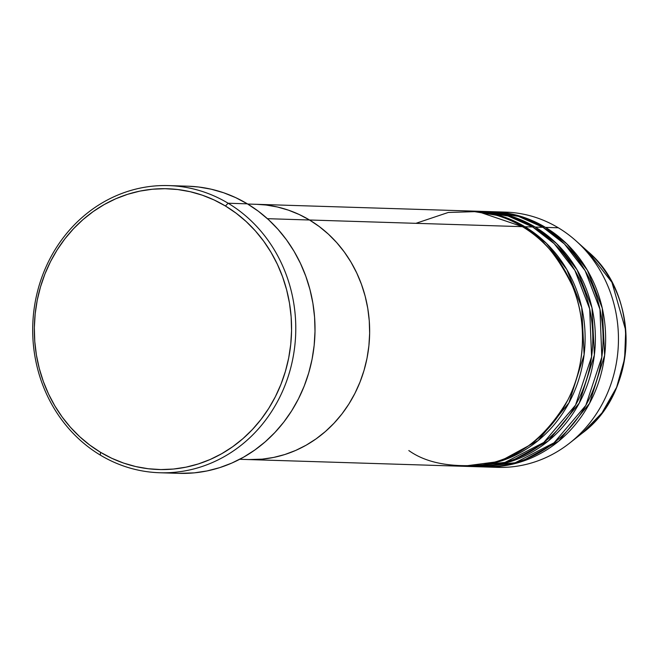 <?xml version="1.0" encoding="UTF-8"?>
<svg xmlns="http://www.w3.org/2000/svg" width="659" height="659" viewBox="0 0 659 659"><rect width="100%" height="100%" fill="white"/><g stroke="black" fill="none" stroke-linecap="round" stroke-linejoin="round"><path stroke-width="0.99" d="M228.129 203.236L225.427 205.995A140.458 128.612 91.8 0 1 275.388 396.669A140.458 128.612 91.8 0 1 100.481 452.272L100.341 455.114A143.646 131.536 -88.2 0 0 279.227 398.242A143.646 131.536 -88.2 0 0 228.129 203.236A143.646 131.536 91.8 0 1 290.99 366.816A143.646 131.536 91.8 0 1 159.742 472.75A143.646 131.536 91.8 0 1 100.341 455.114A143.646 131.536 91.8 0 1 37.481 291.533A143.646 131.536 91.8 0 1 168.737 185.591A143.646 131.536 91.8 0 1 228.129 203.236L247.364 203.837L228.129 203.236A143.646 131.536 -88.2 0 0 49.252 260.099A143.646 131.536 -88.2 0 0 100.341 455.114L100.481 452.272L111.799 458.302L123.612 463.088L135.812 466.58L148.259 468.747L160.862 469.57L173.474 469.043L185.986 467.165L198.285 463.961L210.229 459.463L221.729 453.705L232.66 446.744L242.924 438.655L252.413 429.511L261.038 419.396L268.724 408.415L275.388 396.669L280.973 384.271L285.413 371.346L288.683 358.018L290.734 344.402L291.558 330.645L291.146 316.872L289.499 303.222L286.632 289.812L282.571 276.788L277.365 264.267L271.055 252.372L263.699 241.21L255.379 230.897L246.161 221.531L236.144 213.203L225.427 205.995L214.109 199.965L202.297 195.179L190.097 191.687L177.65 189.52L165.047 188.696L152.435 189.224L139.922 191.102L127.624 194.306L115.679 198.804L104.18 204.562L93.249 211.523L82.985 219.612L73.495 228.755L64.87 238.871L57.185 249.852L50.521 261.598L44.936 273.987L40.496 286.92L37.225 300.249L35.174 313.865L34.35 327.622L34.762 341.395L36.41 355.044L39.276 368.455L43.337 381.479L48.544 394L54.854 405.895L62.21 417.056L70.529 427.37L79.747 436.736L89.764 445.064L100.481 452.272A140.458 128.612 91.8 0 1 50.521 261.598A140.458 128.612 91.8 0 1 225.427 205.995L228.129 203.236M239.703 459.29L461.621 466.234A127.689 116.923 -88.2 0 0 578.289 372.071A127.689 116.923 -88.2 0 0 522.414 226.663L309.524 219.999L299.227 214.521L288.485 210.172L277.406 206.992L266.079 205.023L256.639 204.315L266.079 205.023L277.406 206.992L288.485 210.172L299.227 214.521L309.524 219.999L267.414 218.681L309.524 219.999L319.269 226.556L328.371 234.126L336.749 242.644L344.311 252.018L351 262.158L356.733 272.974L361.47 284.358L365.16 296.204L367.771 308.387L369.262 320.801L369.641 333.322L368.892 345.827L367.022 358.199L364.056 370.325L360.012 382.072L354.937 393.341L348.883 404.016L341.897 414L334.047 423.193L325.422 431.505L316.098 438.861L306.163 445.187L295.71 450.426L284.845 454.521L273.666 457.428L262.29 459.134L248.641 459.57L262.29 459.134L273.666 457.428L284.845 454.521L295.71 450.426L306.163 445.187L316.098 438.861L325.422 431.505L334.047 423.193L341.897 414L348.883 404.016L354.937 393.341L360.012 382.072L364.056 370.325L367.022 358.199L368.892 345.827L369.641 333.322L369.262 320.801L367.771 308.387L365.16 296.204L361.47 284.358L356.733 272.974L351 262.158L344.311 252.018L336.749 242.644L328.371 234.126L319.269 226.556L309.524 219.999A127.689 116.923 -88.2 0 0 256.722 204.323A127.689 116.923 91.8 0 1 309.524 219.999A127.689 116.923 91.8 0 1 365.399 365.407A127.689 116.923 91.8 0 1 248.731 459.57A127.689 116.923 -88.2 0 0 365.399 365.407A127.689 116.923 -88.2 0 0 309.524 219.999L522.414 226.663L477.899 211.564L448.285 212.453L415.936 223.327M159.742 472.75L178.976 473.351A143.646 131.536 -88.2 0 0 310.232 367.417A143.646 131.536 -88.2 0 0 247.364 203.837A143.646 131.536 -88.2 0 0 187.972 186.2L168.737 185.591M187.881 186.192L198.499 186.991L211.234 189.207L223.706 192.782L235.79 197.675L247.364 203.837L258.328 211.209L268.575 219.727L277.991 229.307L286.508 239.851L294.029 251.268L300.479 263.435L305.809 276.245L309.961 289.565L312.893 303.272L314.582 317.234L315.002 331.32L314.162 345.398L312.061 359.312L308.717 372.953L304.17 386.174L298.461 398.852L291.649 410.862L283.79 422.089L274.96 432.436L265.256 441.785L254.761 450.056L243.583 457.173L231.828 463.063L219.604 467.668L207.033 470.946L194.232 472.865L178.877 473.351M464.183 466.317L471.877 466.556A127.689 116.923 -88.2 0 0 588.553 372.393A127.689 116.923 -88.2 0 0 532.67 226.984L524.976 226.745A127.689 116.923 91.8 0 0 472.182 211.069A127.689 116.923 91.8 0 0 470.897 211.037L501.433 216.086L524.976 226.745A127.689 116.923 91.8 0 1 580.859 372.154A127.689 116.923 91.8 0 1 464.183 466.317A127.689 116.923 91.8 0 1 462.906 466.267L499.81 461.415L538.131 440.583L569.005 402.756L584.113 354.649L581.724 307.481L566.839 269.564L546.286 243.204L524.976 226.745L532.67 226.984L508.105 216.012L476.029 211.259M474.447 466.638L482.141 466.877A127.689 116.923 -88.2 0 0 598.809 372.714A127.689 116.923 -88.2 0 0 542.934 227.306L535.24 227.067A127.689 116.923 91.8 0 0 482.437 211.391A127.689 116.923 91.8 0 0 481.161 211.358L511.697 216.407L535.24 227.067A127.689 116.923 91.8 0 1 591.115 372.475A127.689 116.923 91.8 0 1 474.447 466.638A127.689 116.923 91.8 0 1 473.162 466.588L510.066 461.745L548.395 440.904L579.261 403.077L594.377 354.97L591.98 307.802L577.103 269.885L556.542 243.525L535.24 227.067L542.934 227.306L518.369 216.333L486.284 211.58M484.703 466.959L497.529 467.363A127.689 116.923 -88.2 0 0 614.196 373.2A127.689 116.923 -88.2 0 0 558.321 227.792L545.495 227.388A127.689 116.923 91.8 0 0 492.701 211.712A127.689 116.923 91.8 0 0 491.416 211.679L521.953 216.729L545.495 227.388A127.689 116.923 91.8 0 1 601.379 372.796A127.689 116.923 91.8 0 1 484.703 466.959A127.689 116.923 91.8 0 1 483.426 466.91L520.33 462.066L558.651 441.225L589.525 403.399L604.632 355.292L602.244 308.124L587.358 270.206L566.806 243.846L545.495 227.388L558.321 227.792A127.689 116.923 91.8 0 1 576.024 240.881A127.689 116.923 91.8 0 1 569.697 443.062A127.689 116.923 91.8 0 1 491.12 466.967M576.024 240.881L587.976 251.598L611.931 282.332L625.721 330.299L624.608 358.809L616.61 387.344L601.972 412.938L582.292 433.111A114.633 104.97 -88.2 0 0 587.976 251.598C640.655 295.496 637.615 392.591 582.292 433.111L569.697 443.062M478.294 466.687L515.198 462.75L554.021 442.807L585.81 405.417L601.832 357.079L599.945 309.277L585.151 270.734L564.442 243.962L542.934 227.306A127.689 116.923 -88.2 0 0 490.131 211.63L482.437 211.391M499.102 212.099A127.689 116.923 91.8 0 1 558.321 227.792A127.689 116.923 -88.2 0 0 505.527 212.107L492.701 211.712M408.827 450.558C425.829 462.725 450.064 467.544 481.507 465.007C516.178 460.468 544.952 438.803 567.827 400.005C587.515 362.252 585.612 316.254 572.383 285.891C557.588 255.585 540.932 235.84 522.414 226.663A127.689 116.923 -88.2 0 0 469.612 210.987L247.702 204.035M468.038 466.366L504.942 462.429L543.757 442.486L575.546 405.096L591.568 356.758L589.69 308.956L574.887 270.412L554.178 243.641L532.67 226.984A127.689 116.923 -88.2 0 0 479.876 211.308L472.182 211.069M531.36 226.21L534.4 226.564"/></g></svg>
